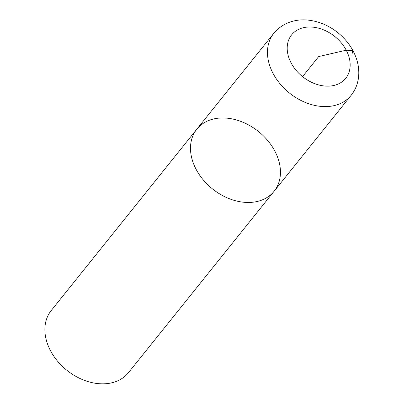 <?xml version="1.0" encoding="UTF-8"?>
<svg xmlns="http://www.w3.org/2000/svg" width="404" height="404" viewBox="0 0 404 404"><rect width="100%" height="100%" fill="white"/><g stroke="black" fill="none" stroke-linecap="round" stroke-linejoin="round"><path stroke-width="0.61" d="M51.207 310.555A49.561 36.774 38.8 0 0 66.832 370.256A49.561 36.774 38.8 0 0 128.502 372.609L274.119 191.238A49.561 36.774 38.8 0 0 274.851 151.106A49.561 36.774 38.8 0 0 236.204 119.892A49.561 36.774 38.8 0 0 196.824 129.179A49.561 36.774 38.8 0 0 212.448 188.885A49.561 36.774 38.8 0 0 274.119 191.238A49.561 36.774 -141.2 0 1 234.739 200.525A49.561 36.774 -141.2 0 1 196.097 169.311A49.561 36.774 -141.2 0 1 196.824 129.179L51.207 310.555M89.981 262.514L88.789 263.741M302.566 76.639L318.685 56.565L346.248 50.197L352.773 50.54L351.818 55.237M273.796 33.31C283.275 21.826 297.536 18.675 308.833 20.2C319.493 21.533 329.245 25.75 338.092 32.855C346.89 40.052 353.03 48.733 356.51 58.893C358.399 64.605 359.116 70.331 358.661 76.073C358.035 83.325 355.515 89.759 351.091 95.369A49.561 36.774 -141.2 0 1 311.711 104.656A49.561 36.774 -141.2 0 1 273.069 73.442A49.561 36.774 -141.2 0 1 273.796 33.31L196.824 129.179M291.122 62.938A34.694 25.74 38.8 0 0 345.652 78.391A34.694 25.74 38.8 0 0 319.276 28.371A34.694 25.74 38.8 0 0 291.122 62.938M351.091 95.369L274.119 191.238"/></g></svg>

